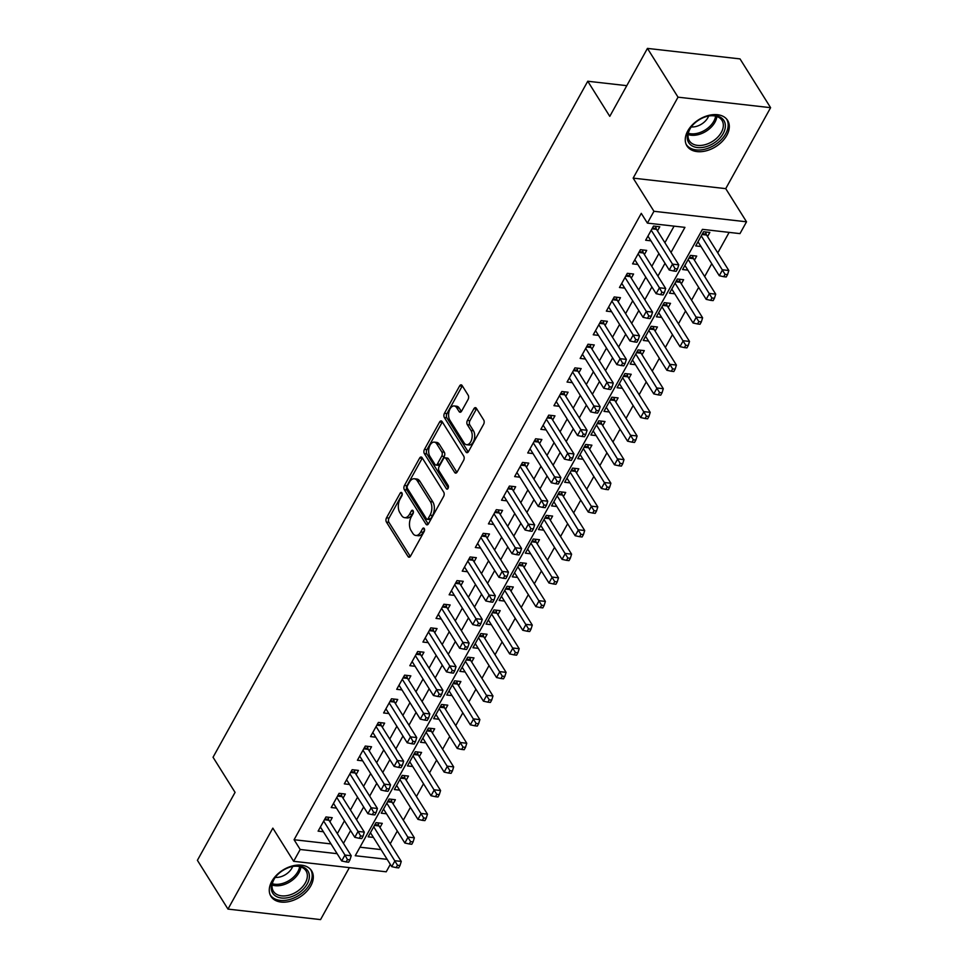 <?xml version="1.0" encoding="UTF-8"?>
<svg xmlns="http://www.w3.org/2000/svg" width="968" height="968" viewBox="0 0 968 968"><rect width="100%" height="100%" fill="white"/><g stroke="black" fill="none" stroke-linecap="round" stroke-linejoin="round"><path stroke-width="1.45" d="M401.914 492.906A2.117 1.21 -83.5 0 0 401.248 492.422A2.117 1.21 -83.5 0 0 400.171 493.184L386.51 517.832A3.025 1.742 -83.5 0 0 386.426 522.067L408.036 556.539A3.025 1.742 -83.5 0 0 408.98 557.217A3.025 1.742 -83.5 0 0 410.517 556.14L424.19 531.48A2.117 1.21 -83.5 0 0 424.25 528.516A2.117 1.21 -83.5 0 0 423.585 528.044A2.117 1.21 -83.5 0 0 422.508 528.806L420.741 531.989A9.668 5.554 -83.5 0 1 415.804 535.473A9.668 5.554 -83.5 0 1 412.779 533.295L410.976 530.416A9.668 5.554 -83.5 0 1 411.255 516.864L413.021 513.681A2.117 1.21 -83.5 0 0 413.082 510.717A2.117 1.21 -83.5 0 0 412.416 510.233A2.117 1.21 -83.5 0 0 411.339 510.995L409.573 514.189A9.668 5.554 -83.5 0 1 404.636 517.662A9.668 5.554 -83.5 0 1 401.611 515.484L399.808 512.604A9.668 5.554 -83.5 0 1 400.086 499.052L401.853 495.87A2.117 1.21 -83.5 0 0 401.914 492.906M687.764 130.934A24.006 15.936 147.9 0 0 686.941 145.902A24.006 15.936 147.9 0 0 706.313 150.79A24.006 15.936 147.9 0 0 726.799 135.363A24.006 15.936 147.9 0 0 727.621 120.395A24.006 15.936 147.9 0 0 708.249 115.519A24.006 15.936 147.9 0 0 687.764 130.934M271.778 881.4A24.006 15.936 147.9 0 0 270.955 896.368A24.006 15.936 147.9 0 0 290.327 901.256A24.006 15.936 147.9 0 0 310.813 885.829A24.006 15.936 147.9 0 0 311.635 870.861A24.006 15.936 147.9 0 0 292.263 865.985A24.006 15.936 147.9 0 0 271.778 881.4M468.089 399.445A3.025 1.742 -83.5 0 0 468.173 395.21L462.111 385.53A3.025 1.742 -83.5 0 0 461.167 384.853A3.025 1.742 -83.5 0 0 459.619 385.942L444.445 413.312A3.025 1.742 -83.5 0 0 444.36 417.547L465.971 452.02A3.025 1.742 -83.5 0 0 466.915 452.697A3.025 1.742 -83.5 0 0 468.451 451.608L483.637 424.238A3.025 1.742 -83.5 0 0 483.722 420.003L476.389 408.327A3.025 1.742 -83.5 0 0 475.445 407.637A3.025 1.742 -83.5 0 0 473.909 408.726L467.411 420.439A3.025 1.742 -83.5 0 0 467.326 424.674L470.956 430.47A8.083 4.646 -83.5 0 1 471.634 439.641A8.083 4.646 -83.5 0 1 466.612 444.711A8.083 4.646 -83.5 0 1 464.083 442.884L449.854 420.197A8.083 4.646 -83.5 0 1 449.176 411.013A8.083 4.646 -83.5 0 1 454.198 405.955A8.083 4.646 -83.5 0 1 456.727 407.782L459.098 411.557A3.025 1.742 -83.5 0 0 460.054 412.247A3.025 1.742 -83.5 0 0 461.591 411.158L468.089 399.445M647.447 48.4L740.024 58.903L770.601 107.678L678.024 97.175L647.447 48.4L609.779 116.354L587.757 81.239L213.045 757.254L235.067 792.369L197.399 860.322L227.976 909.097L272.843 828.136L293.643 861.302L300.189 849.48L294.078 839.728L641.276 213.359L647.398 223.112L653.945 211.29L746.522 221.805L739.975 233.615L702.441 229.356L355.244 855.724L387.164 859.354M678.024 97.175L633.157 178.124L653.945 211.29M422.108 457.695A3.025 1.742 -83.5 0 0 421.165 457.005A3.025 1.742 -83.5 0 0 419.628 458.094L404.442 485.476A3.025 1.742 -83.5 0 0 404.358 489.711L425.981 524.172A3.025 1.742 -83.5 0 0 426.924 524.862A3.025 1.742 -83.5 0 0 428.461 523.773L443.634 496.39A3.025 1.742 -83.5 0 0 443.719 492.155L422.108 457.695M424.444 449.394L439.617 422.012A3.025 1.742 -83.5 0 1 441.166 420.935A3.025 1.742 -83.5 0 1 442.11 421.612L463.72 456.085A3.025 1.742 -83.5 0 1 463.636 460.32L457.138 472.033A3.025 1.742 -83.5 0 1 455.601 473.122A3.025 1.742 -83.5 0 1 454.657 472.432L445.885 458.457A3.025 1.742 -83.5 0 0 444.941 457.779A3.025 1.742 -83.5 0 0 443.404 458.868L439.097 466.636A3.025 1.742 -83.5 0 0 439.012 470.871L448.136 485.428A2.117 1.21 -83.5 0 1 448.305 487.824A2.117 1.21 -83.5 0 1 446.998 489.155A2.117 1.21 -83.5 0 1 446.333 488.671L424.359 453.629A3.025 1.742 -83.5 0 1 424.444 449.394L426.949 449.672L442.122 422.302L439.617 422.012M227.976 909.097L320.553 919.6L349.363 867.63M707.535 236.579L709.822 232.441L703.567 231.727L695.702 245.908L700.965 246.513M694.431 260.211L696.718 256.072L690.462 255.37L682.609 269.552L687.861 270.145M681.327 283.854L683.614 279.716L677.358 279.002L669.505 293.183L674.769 293.788M668.222 307.485L670.521 303.347L664.266 302.645L656.401 316.826L661.664 317.419M655.118 331.129L657.417 326.99L651.161 326.276L643.296 340.458L648.56 341.063M642.026 354.76L644.313 350.622L638.057 349.92L630.192 364.101L635.456 364.694M628.922 378.403L631.209 374.265L624.953 373.551L617.1 387.732L622.351 388.325M615.817 402.035L618.104 397.896L611.849 397.183L603.996 411.376L609.259 411.969M602.713 425.666L605.012 421.54L598.756 420.826L590.891 435.007L596.155 435.6M589.609 449.309L591.908 445.171L585.652 444.457L577.787 458.638L583.051 459.243M576.505 472.941L578.803 468.802L572.548 468.101L564.683 482.282L569.946 482.875M563.412 496.584L565.699 492.446L559.443 491.732L551.578 505.913L556.842 506.518M550.308 520.215L552.595 516.077L546.339 515.375L538.486 529.556L543.738 530.149M537.204 543.859L539.491 539.721L533.247 539.007L525.382 553.188L530.645 553.793M524.099 567.49L526.398 563.352L520.143 562.65L512.278 576.831L517.541 577.424M510.995 591.133L513.294 586.995L507.038 586.281L499.173 600.462L504.437 601.055M497.903 614.765L500.19 610.626L493.934 609.913L486.069 624.106L491.333 624.699M484.799 638.396L487.086 634.27L480.83 633.556L472.977 647.737L478.228 648.33M471.694 662.039L473.981 657.901L467.726 657.187L459.873 671.369L465.136 671.974M458.59 685.671L460.889 681.533L454.633 680.831L446.768 695.012L452.032 695.605M445.486 709.314L447.785 705.176L441.529 704.462L433.664 718.643L438.928 719.248M432.394 732.945L434.68 728.807L428.425 728.105L420.56 742.287L425.823 742.88M419.289 756.589L421.576 752.451L415.32 751.737L407.467 765.918L412.719 766.523M406.185 780.22L408.472 776.082L402.216 775.38L394.363 789.561L399.627 790.154M393.081 803.864L395.38 799.725L389.124 799.011L381.259 813.193L386.522 813.785M329.943 821.82L332.23 817.682L325.974 816.968L318.109 831.149L323.373 831.742M343.035 798.176L345.334 794.038L339.078 793.337L331.213 807.518L336.477 808.111M356.139 774.545L358.438 770.407L352.183 769.693L344.318 783.874L349.581 784.479M369.244 750.902L371.531 746.764L365.287 746.062L357.422 760.243L362.685 760.836M382.348 727.27L384.635 723.132L378.379 722.418L370.526 736.6L375.778 737.205M395.452 703.627L397.739 699.489L391.483 698.787L383.618 712.968L388.882 713.561M408.544 679.996L410.843 675.858L404.588 675.144L396.723 689.325L401.986 689.93M421.649 656.352L423.948 652.226L417.692 651.512L409.827 665.694L415.091 666.286M434.753 632.721L437.052 628.583L430.796 627.869L422.931 642.062L428.195 642.655M447.857 609.09L450.144 604.952L443.889 604.238L436.036 618.419L441.287 619.012M460.962 585.446L463.249 581.308L456.993 580.606L449.14 594.788L454.391 595.38M474.054 561.815L476.353 557.677L470.097 556.963L462.232 571.144L467.496 571.749M487.158 538.172L489.457 534.034L483.201 533.332L475.336 547.513L480.6 548.106M500.262 514.54L502.561 510.402L496.306 509.688L488.441 523.87L493.704 524.474M513.367 490.897L515.654 486.759L509.398 486.057L501.545 500.238L506.809 500.831M526.471 467.266L528.758 463.127L522.502 462.414L514.649 476.595L519.901 477.2M539.575 443.622L541.862 439.496L535.606 438.782L527.741 452.964L533.005 453.556M552.668 419.991L554.966 415.853L548.711 415.139L540.846 429.332L546.109 429.925M565.772 396.36L568.071 392.221L561.815 391.508L553.95 405.689L559.214 406.282M578.876 372.716L581.163 368.578L574.919 367.876L567.054 382.058L572.318 382.65M591.98 349.085L594.267 344.947L588.012 344.233L580.159 358.414L585.41 359.019M605.085 325.442L607.372 321.303L601.116 320.602L593.251 334.783L598.514 335.376M618.177 301.81L620.476 297.672L614.22 296.958L606.355 311.139L611.619 311.744M631.281 278.167L633.58 274.029L627.325 273.327L619.459 287.508L624.723 288.101M644.385 254.536L646.685 250.397L640.429 249.683L632.564 263.865L637.827 264.47M294.078 839.728L331.008 843.914M337.348 833.63L344.451 820.828M350.452 809.998L357.555 797.184M363.557 786.355L370.647 773.553M376.649 762.724L383.751 749.91M389.753 739.092L396.856 726.278M402.857 715.449L409.96 702.647M415.962 691.817L423.064 679.004M429.066 668.174L436.169 655.372M442.17 644.543L449.261 631.729M455.262 620.899L462.365 608.098M468.367 597.268L475.469 584.454M481.471 573.625L488.574 560.823M494.575 549.993L501.678 537.179M507.68 526.362L514.77 513.548M520.772 502.719L527.875 489.917M533.876 479.087L540.979 466.274M546.981 455.444L554.083 442.642M560.085 431.813L567.188 418.999M573.189 408.169L580.28 395.368M586.281 384.538L593.384 371.724M599.386 360.895L606.488 348.093M612.49 337.263L619.593 324.449M625.594 313.632L632.697 300.818M638.698 289.989L645.801 277.175M651.803 266.357L658.893 253.543M664.895 242.714L674.091 226.137M657.49 230.892L659.777 226.766L653.521 226.052L645.668 240.233L650.92 240.826M390.213 843.818L397.316 831.004M403.317 820.174L410.42 807.372M416.421 796.543L423.512 783.729M429.514 772.912L436.616 760.098M442.618 749.268L449.721 736.466M455.722 725.637L462.825 712.823M468.827 701.994L475.929 689.192M481.931 678.362L489.034 665.548M495.035 654.719L502.126 641.917M508.127 631.088L515.23 618.274M521.232 607.444L528.334 594.642M534.336 583.813L541.439 570.999M547.44 560.182L554.543 547.368M560.545 536.538L567.635 523.736M573.637 512.907L580.74 500.093M586.741 489.264L593.844 476.462M599.845 465.632L606.948 452.818M612.95 441.989L620.052 429.187M626.054 418.358L633.145 405.544M639.146 394.714L646.249 381.912M652.25 371.083L659.353 358.269M665.355 347.451L672.457 334.638M678.459 323.808L685.562 310.994M691.563 300.177L698.666 287.363M704.668 276.533L711.758 263.732M717.76 252.902L729.134 232.393M359.963 847.206L381.053 849.601M379.976 827.495L382.275 823.357L376.02 822.643L368.155 836.836L373.418 837.429M626.792 85.668L587.757 81.239M633.157 178.124L725.734 188.639L770.601 107.678M725.734 188.639L746.522 221.805M390.322 864.4L386.22 871.805L293.643 861.302M671.018 252.466L684.933 227.371L647.398 223.112M343.459 843.394L350.561 830.58M356.563 819.751L363.666 806.937M369.667 796.12L376.77 783.306M382.771 772.476L389.874 759.674M395.876 748.845L402.978 736.031M408.98 725.201L416.071 712.4M422.072 701.57L429.175 688.756M435.176 677.927L442.279 665.125M448.281 654.295L455.384 641.481M461.385 630.652L468.488 617.85M474.489 607.021L481.58 594.207M487.582 583.389L494.684 570.576M500.686 559.746L507.789 546.944M513.79 536.115L520.893 523.301M526.894 512.471L533.997 499.669M539.999 488.84L547.089 476.026M553.091 465.197L560.194 452.395M566.195 441.565L573.298 428.751M579.3 417.922L586.402 405.12M592.404 394.291L599.507 381.477M605.508 370.659L612.611 357.845M618.612 347.016L625.703 334.214M631.705 323.385L638.807 310.571M644.809 299.741L651.912 286.939M657.913 276.11L665.016 263.296M300.189 849.48L337.118 853.679M404.636 517.662L407.141 517.953A9.668 5.554 -83.5 0 0 412.078 514.468L409.573 514.189M413.409 512.06L412.078 514.468M415.804 535.473L418.309 535.752A9.668 5.554 -83.5 0 0 423.234 532.279L420.741 531.989M424.577 529.859L423.234 532.279M402.24 494.249L389.015 518.122A3.025 1.742 -83.5 0 0 388.93 522.357L410.311 556.467M422.338 458.046A3.025 1.742 -83.5 0 0 422.121 458.384L406.947 485.754A3.025 1.742 -83.5 0 0 406.863 489.989L428.255 524.099M407.54 485.597A2.117 1.21 -83.5 0 0 407.48 488.562L426.452 518.824A2.117 1.21 -83.5 0 0 427.118 519.296A2.117 1.21 -83.5 0 0 428.195 518.533L430.058 515.17A9.668 5.554 -83.5 0 0 430.336 501.618L417.365 480.939A9.668 5.554 -83.5 0 0 414.34 478.761A9.668 5.554 -83.5 0 0 409.404 482.233L407.54 485.597M427.118 519.296L429.623 519.586A2.117 1.21 -83.5 0 0 430.7 518.824L428.195 518.533M414.34 478.761L416.845 479.039A9.668 5.554 -83.5 0 1 419.87 481.229L432.841 501.908A9.668 5.554 -83.5 0 1 432.563 515.46L430.7 518.824M456.932 472.36L448.39 458.747A3.025 1.742 -83.5 0 0 447.446 458.058L444.941 457.779M448.244 488.017L426.864 453.907L424.359 453.629M436.798 443.949A8.083 4.646 -83.5 0 0 434.269 442.134A8.083 4.646 -83.5 0 0 429.235 447.192A8.083 4.646 -83.5 0 0 429.913 456.364L434.922 464.362A3.025 1.742 -83.5 0 0 435.866 465.039A3.025 1.742 -83.5 0 0 437.415 463.95L441.723 456.182A3.025 1.742 -83.5 0 0 441.807 451.947L436.798 443.949L439.291 444.239A8.083 4.646 -83.5 0 0 436.762 442.412L434.269 442.134M435.866 465.039L438.371 465.33A3.025 1.742 -83.5 0 0 439.92 464.241L437.415 463.95M439.291 444.239L444.312 452.225A3.025 1.742 -83.5 0 1 444.227 456.46L439.92 464.241M426.949 449.672A3.025 1.742 -83.5 0 0 426.864 453.907M454.198 405.955L456.702 406.245A8.083 4.646 -83.5 0 1 459.231 408.06L461.385 411.485M466.612 444.711L469.105 444.99A8.083 4.646 -83.5 0 0 474.139 439.932A8.083 4.646 -83.5 0 0 473.461 430.76L470.956 430.47M476.619 408.678A3.025 1.742 -83.5 0 0 476.413 409.016L469.916 420.729A3.025 1.742 -83.5 0 0 469.831 424.964L473.461 430.76M462.329 385.893A3.025 1.742 -83.5 0 0 462.123 386.22L446.95 413.602A3.025 1.742 -83.5 0 0 446.865 417.837L468.246 451.947M370.454 832.698L391.738 866.638L395.004 860.734L401.26 861.435L378.996 825.934A3.073 1.767 96.5 0 1 378.633 825.038L378.125 822.885M397.497 865.247L396.178 867.618L398.683 867.897L399.99 865.537L397.497 865.247L373.721 826.781M396.178 867.618L391.738 866.638M401.26 861.435L399.99 865.537M323.687 821.106L344.971 855.046L341.692 860.963L320.408 827.011M328.079 817.21L328.6 819.351A3.073 1.767 -83.5 0 0 328.963 820.259L351.227 855.76L344.971 855.046L347.451 859.572L346.145 861.931L348.637 862.222L349.956 859.85L347.451 859.572M349.956 859.85L351.227 855.76M341.692 860.963L346.145 861.931M307.207 883.978A20.776 13.782 -32.1 0 1 281.47 898.014A20.776 13.782 -32.1 0 1 273.424 880.142A20.776 13.782 -32.1 0 1 275.698 876.79A20.776 13.782 -32.1 0 1 291.949 866.602A20.776 13.782 -32.1 0 1 307.207 883.978M275.94 876.5A19.239 12.766 147.9 0 0 274.065 879.307A19.239 12.766 147.9 0 0 273.412 891.298A19.239 12.766 147.9 0 0 288.924 895.206A19.239 12.766 147.9 0 0 305.344 882.852A19.239 12.766 147.9 0 0 306.009 870.861A19.239 12.766 147.9 0 0 291.574 866.687M275.275 877.395A13.697 9.087 147.9 0 0 291.912 868.102A13.697 9.087 147.9 0 0 292.675 866.481M270.132 894.759A23.849 15.827 147.9 0 0 289.384 899.575A23.849 15.827 147.9 0 0 309.712 884.256A23.849 15.827 147.9 0 0 310.546 869.421M707.088 146.374A20.776 13.782 -32.1 0 1 689.204 143.349A20.776 13.782 -32.1 0 1 691.684 126.324A20.776 13.782 -32.1 0 1 705.515 116.813A20.776 13.782 -32.1 0 1 707.935 116.136A20.776 13.782 -32.1 0 1 725.371 126.227A20.776 13.782 -32.1 0 1 707.088 146.374M691.926 126.034A19.239 12.766 147.9 0 0 689.398 140.832A19.239 12.766 147.9 0 0 706.422 144.292A19.239 12.766 147.9 0 0 721.995 120.395A19.239 12.766 147.9 0 0 707.56 116.22M691.261 126.929A13.697 9.087 147.9 0 0 697.287 126.118A13.697 9.087 147.9 0 0 708.661 116.015M686.118 144.292A23.849 15.827 147.9 0 0 707.209 148.552A23.849 15.827 147.9 0 0 726.532 118.955M383.546 809.054L404.83 843.007L408.109 837.09L414.364 837.804L392.101 802.303A3.073 1.767 96.5 0 1 391.738 801.395L391.229 799.253M410.589 841.615L409.282 843.975L411.787 844.265L413.094 841.894L410.589 841.615L386.825 803.15M409.282 843.975L404.83 843.007M414.364 837.804L413.094 841.894M396.65 785.423L417.934 819.364L421.213 813.459L427.469 814.161L405.205 778.659A3.073 1.767 96.5 0 1 404.842 777.764L404.334 775.61M423.694 817.972L422.387 820.344L424.891 820.622L426.198 818.262L423.694 817.972L399.929 779.506M422.387 820.344L417.934 819.364M427.469 814.161L426.198 818.262M409.754 761.78L431.038 795.732L434.317 789.815L440.573 790.529L418.309 755.028A3.073 1.767 96.5 0 1 417.946 754.12L417.426 751.979M436.798 794.341L435.491 796.7L437.996 796.991L439.303 794.619L436.798 794.341L413.034 755.875M435.491 796.7L431.038 795.732M440.573 790.529L439.303 794.619M422.859 738.148L444.143 772.089L447.422 766.184L453.665 766.898L431.413 731.385A3.073 1.767 96.5 0 1 431.05 730.489L430.53 728.335M449.902 770.71L448.595 773.069L451.088 773.347L452.407 770.988L449.902 770.71L426.138 732.244M448.595 773.069L444.143 772.089M453.665 766.898L452.407 770.988M336.779 797.463L358.063 831.415L354.796 837.32L333.512 803.38M341.184 793.566L341.704 795.72A3.073 1.767 -83.5 0 0 342.055 796.616L364.319 832.117L358.063 831.415L360.556 835.928L359.237 838.3L361.742 838.578L363.048 836.219L360.556 835.928M363.048 836.219L364.319 832.117M354.796 837.32L359.237 838.3M349.884 773.831L371.167 807.772L367.888 813.689L346.617 779.736M354.288 769.935L354.796 772.077A3.073 1.767 -83.5 0 0 355.159 772.984L377.423 808.486L371.167 807.772L373.648 812.297L372.341 814.657L374.846 814.947L376.153 812.588L373.648 812.297M376.153 812.588L377.423 808.486M367.888 813.689L372.341 814.657M362.988 750.2L384.272 784.14L380.993 790.045L359.709 756.105M367.392 746.292L367.901 748.445A3.073 1.767 -83.5 0 0 368.264 749.341L390.527 784.854L384.272 784.14L386.752 788.666L385.445 791.025L387.95 791.304L389.257 788.944L386.752 788.666M389.257 788.944L390.527 784.854M380.993 790.045L385.445 791.025M376.092 726.557L397.376 760.497L394.097 766.414L372.813 732.461M380.484 722.66L381.005 724.802A3.073 1.767 -83.5 0 0 381.368 725.71L403.632 761.211L397.376 760.497L399.857 765.022L398.55 767.382L401.054 767.672L402.361 765.313L399.857 765.022M402.361 765.313L403.632 761.211M394.097 766.414L398.55 767.382M435.963 714.505L457.247 748.458L460.514 742.541L466.77 743.255L444.506 707.753A3.073 1.767 96.5 0 1 444.155 706.846L443.634 704.704M463.006 747.066L461.688 749.426L464.192 749.716L465.499 747.356L463.006 747.066L439.23 708.6M461.688 749.426L457.247 748.458M466.77 743.255L465.499 747.356M389.196 702.925L410.48 736.866L407.201 742.771L385.917 708.83M393.589 699.029L394.109 701.171A3.073 1.767 -83.5 0 0 394.472 702.066L416.736 737.58L410.48 736.866L412.961 741.391L411.654 743.751L414.147 744.041L415.466 741.67L412.961 741.391M415.466 741.67L416.736 737.58M407.201 742.771L411.654 743.751M449.055 690.874L470.339 724.814L473.618 718.909L479.874 719.623L457.61 684.11A3.073 1.767 96.5 0 1 457.247 683.214L456.739 681.073M476.099 723.435L474.792 725.794L477.297 726.085L478.603 723.713L476.099 723.435L452.334 684.969M474.792 725.794L470.339 724.814M479.874 719.623L478.603 723.713M402.289 679.282L423.573 713.235L420.306 719.139L399.022 685.199M406.693 675.386L407.213 677.54A3.073 1.767 -83.5 0 0 407.576 678.435L429.828 713.936L423.573 713.235L426.065 717.748L424.746 720.119L427.251 720.398L428.57 718.038L426.065 717.748M428.57 718.038L429.828 713.936M420.306 719.139L424.746 720.119M462.159 667.242L483.443 701.183L486.722 695.278L492.978 695.98L470.714 660.479A3.073 1.767 96.5 0 1 470.351 659.583L469.843 657.429M489.203 699.791L487.896 702.163L490.401 702.441L491.708 700.082L489.203 699.791L465.439 661.325M487.896 702.163L483.443 701.183M492.978 695.98L491.708 700.082M415.393 655.651L436.677 689.591L433.41 695.496L412.126 661.555M419.797 651.754L420.306 653.896A3.073 1.767 -83.5 0 0 420.669 654.791L442.933 690.305L436.677 689.591L439.169 694.116L437.851 696.476L440.355 696.766L441.662 694.395L439.169 694.116M441.662 694.395L442.933 690.305M433.41 695.496L437.851 696.476M475.264 643.599L496.548 677.54L499.827 671.635L506.082 672.349L483.819 636.835A3.073 1.767 96.5 0 1 483.455 635.94L482.935 633.798M502.307 676.16L501 678.52L503.505 678.81L504.812 676.438L502.307 676.16L478.543 637.694M501 678.52L496.548 677.54M506.082 672.349L504.812 676.438M428.497 632.007L449.781 665.96L446.502 671.865L425.218 637.924M432.902 628.111L433.41 630.265A3.073 1.767 -83.5 0 0 433.773 631.16L456.037 666.662L449.781 665.96L452.262 670.473L450.955 672.845L453.46 673.123L454.766 670.764L452.262 670.473M454.766 670.764L456.037 666.662M446.502 671.865L450.955 672.845M488.368 619.968L509.652 653.908L512.931 648.003L519.187 648.705L496.923 613.204A3.073 1.767 96.5 0 1 496.56 612.308L496.039 610.155M515.412 652.517L514.105 654.888L516.597 655.167L517.916 652.807L515.412 652.517L491.647 614.051M514.105 654.888L509.652 653.908M519.187 648.705L517.916 652.807M441.602 608.376L462.885 642.316L459.606 648.233L438.322 614.281M446.006 604.48L446.514 606.621A3.073 1.767 -83.5 0 0 446.877 607.529L469.141 643.03L462.885 642.316L465.366 646.842L464.059 649.201L466.564 649.492L467.871 647.12L465.366 646.842M467.871 647.12L469.141 643.03M459.606 648.233L464.059 649.201M501.472 596.324L522.756 630.277L526.023 624.36L532.279 625.074L510.027 589.572A3.073 1.767 96.5 0 1 509.664 588.665L509.144 586.523M528.516 628.885L527.197 631.245L529.702 631.535L531.009 629.164L528.516 628.885L504.739 590.419M527.197 631.245L522.756 630.277M532.279 625.074L531.009 629.164M454.706 584.732L475.99 618.685L472.711 624.59L451.427 590.649M459.098 580.836L459.619 582.99A3.073 1.767 -83.5 0 0 459.981 583.885L482.245 619.387L475.99 618.685L478.47 623.198L477.163 625.57L479.656 625.848L480.975 623.489L478.47 623.198M480.975 623.489L482.245 619.387M472.711 624.59L477.163 625.57M514.577 572.693L535.861 606.634L539.128 600.729L545.383 601.431L523.119 565.929A3.073 1.767 96.5 0 1 522.756 565.034L522.248 562.88M541.62 605.242L540.301 607.614L542.806 607.892L544.113 605.532L541.62 605.242L517.844 566.776M540.301 607.614L535.861 606.634M545.383 601.431L544.113 605.532M467.81 561.101L489.094 595.042L485.815 600.959L464.531 567.006M472.202 557.205L472.723 559.347A3.073 1.767 -83.5 0 0 473.086 560.254L495.338 595.756L489.094 595.042L491.575 599.567L490.268 601.927L492.76 602.217L494.079 599.845L491.575 599.567M494.079 599.845L495.338 595.756M485.815 600.959L490.268 601.927M527.669 549.05L548.953 583.002L552.232 577.085L558.488 577.799L536.224 542.298A3.073 1.767 96.5 0 1 535.861 541.39L535.352 539.249M554.712 581.611L553.406 583.97L555.91 584.261L557.217 581.889L554.712 581.611L530.948 543.145M553.406 583.97L548.953 583.002M558.488 577.799L557.217 581.889M480.902 537.47L502.186 571.41L498.919 577.315L477.635 543.375M485.307 533.562L485.827 535.715A3.073 1.767 -83.5 0 0 486.178 536.611L508.442 572.124L502.186 571.41L504.679 575.936L503.36 578.295L505.865 578.574L507.171 576.214L504.679 575.936M507.171 576.214L508.442 572.124M498.919 577.315L503.36 578.295M494.007 513.827L515.291 547.767L512.011 553.684L490.728 519.731M498.411 509.93L498.919 512.072A3.073 1.767 -83.5 0 0 499.282 512.979L521.546 548.481L515.291 547.767L517.771 552.292L516.464 554.652L518.969 554.942L520.276 552.583L517.771 552.292M520.276 552.583L521.546 548.481M512.011 553.684L516.464 554.652M507.111 490.195L528.395 524.136L525.116 530.04L503.832 496.1M511.515 486.299L512.024 488.441A3.073 1.767 -83.5 0 0 512.387 489.336L534.651 524.85L528.395 524.136L530.875 528.661L529.569 531.021L532.073 531.299L533.38 528.939L530.875 528.661M533.38 528.939L534.651 524.85M525.116 530.04L529.569 531.021M540.773 525.418L562.057 559.359L565.336 553.454L571.592 554.168L549.328 518.654A3.073 1.767 96.5 0 1 548.965 517.759L548.445 515.605M567.817 557.979L566.51 560.339L569.015 560.617L570.321 558.258L567.817 557.979L544.052 519.514M566.51 560.339L562.057 559.359M571.592 554.168L570.321 558.258M553.877 501.775L575.161 535.727L578.441 529.811L584.696 530.524L562.432 495.023A3.073 1.767 96.5 0 1 562.069 494.116L561.549 491.974M580.921 534.336L579.614 536.696L582.107 536.986L583.426 534.626L580.921 534.336L557.157 495.87M579.614 536.696L575.161 535.727M584.696 530.524L583.426 534.626M566.982 478.144L588.266 512.084L591.533 506.179L597.788 506.893L575.536 471.38A3.073 1.767 96.5 0 1 575.173 470.484L574.653 468.343M594.025 510.705L592.706 513.064L595.211 513.342L596.53 510.983L594.025 510.705L570.249 472.239M592.706 513.064L588.266 512.084M597.788 506.893L596.53 510.983M520.215 466.552L541.499 500.504L538.22 506.409L516.936 472.469M524.608 462.656L525.128 464.809A3.073 1.767 -83.5 0 0 525.491 465.705L547.755 501.206L541.499 500.504L543.98 505.018L542.673 507.389L545.178 507.668L546.484 505.308L543.98 505.018M546.484 505.308L547.755 501.206M538.22 506.409L542.673 507.389M580.086 454.512L601.37 488.453L604.637 482.548L610.893 483.25L588.629 447.748A3.073 1.767 96.5 0 1 588.266 446.853L587.757 444.699M607.13 487.061L605.811 489.433L608.315 489.711L609.622 487.352L607.13 487.061L583.353 448.595M605.811 489.433L601.37 488.453M610.893 483.25L609.622 487.352M533.32 442.921L554.604 476.861L551.324 482.766L530.04 448.825M537.712 439.024L538.232 441.166A3.073 1.767 -83.5 0 0 538.595 442.061L560.859 477.575L554.604 476.861L557.084 481.386L555.777 483.746L558.27 484.036L559.589 481.665L557.084 481.386M559.589 481.665L560.859 477.575M551.324 482.766L555.777 483.746M593.178 430.869L614.462 464.809L617.741 458.905L623.997 459.619L601.733 424.105A3.073 1.767 96.5 0 1 601.37 423.21L600.862 421.068M620.222 463.43L618.915 465.789L621.42 466.08L622.726 463.708L620.222 463.43L596.457 424.964M618.915 465.789L614.462 464.809M623.997 459.619L622.726 463.708M546.412 419.277L567.696 453.23L564.429 459.134L543.145 425.194M550.816 415.381L551.337 417.535A3.073 1.767 -83.5 0 0 551.687 418.43L573.951 453.931L567.696 453.23L570.188 457.743L568.869 460.115L571.374 460.393L572.681 458.033L570.188 457.743M572.681 458.033L573.951 453.931M564.429 459.134L568.869 460.115M606.283 407.238L627.566 441.178L630.846 435.273L637.101 435.975L614.837 400.474A3.073 1.767 96.5 0 1 614.474 399.578L613.966 397.424M633.326 439.787L632.019 442.158L634.524 442.436L635.831 440.077L633.326 439.787L609.562 401.321M632.019 442.158L627.566 441.178M637.101 435.975L635.831 440.077M559.516 395.646L580.8 429.586L577.521 435.503L556.249 401.551M563.92 391.75L564.429 393.891A3.073 1.767 -83.5 0 0 564.792 394.799L587.056 430.3L580.8 429.586L583.28 434.112L581.974 436.471L584.478 436.762L585.785 434.39L583.28 434.112M585.785 434.39L587.056 430.3M577.521 435.503L581.974 436.471M619.387 383.594L640.671 417.547L643.95 411.63L650.206 412.344L627.942 376.842A3.073 1.767 96.5 0 1 627.579 375.935L627.058 373.793M646.43 416.155L645.124 418.515L647.628 418.805L648.935 416.434L646.43 416.155L622.666 377.689M645.124 418.515L640.671 417.547M650.206 412.344L648.935 416.434M572.62 372.002L593.904 405.955L590.625 411.86L569.341 377.919M577.025 368.106L577.533 370.26A3.073 1.767 -83.5 0 0 577.896 371.155L600.16 406.657L593.904 405.955L596.385 410.468L595.078 412.84L597.583 413.118L598.889 410.759L596.385 410.468M598.889 410.759L600.16 406.657M590.625 411.86L595.078 412.84M632.491 359.963L653.775 393.903L657.054 387.999L663.298 388.7L641.046 353.199A3.073 1.767 96.5 0 1 640.683 352.304L640.163 350.15M659.535 392.512L658.228 394.884L660.72 395.162L662.039 392.802L659.535 392.512L635.77 354.046M658.228 394.884L653.775 393.903M663.298 388.7L662.039 392.802M585.725 348.371L607.009 382.312L603.729 388.228L582.446 354.276M590.117 344.475L590.637 346.617A3.073 1.767 -83.5 0 0 591 347.524L613.264 383.026L607.009 382.312L609.489 386.837L608.182 389.196L610.687 389.487L611.994 387.115L609.489 386.837M611.994 387.115L613.264 383.026M603.729 388.228L608.182 389.196M645.595 336.319L666.879 370.272L670.146 364.355L676.402 365.069L654.138 329.568A3.073 1.767 96.5 0 1 653.787 328.66L653.267 326.519M672.639 368.881L671.32 371.24L673.825 371.531L675.132 369.159L672.639 368.881L648.862 330.415M671.32 371.24L666.879 370.272M676.402 365.069L675.132 369.159M598.829 324.74L620.113 358.68L616.834 364.585L595.55 330.645M603.221 320.831L603.742 322.985A3.073 1.767 -83.5 0 0 604.105 323.881L626.369 359.394L620.113 358.68L622.593 363.206L621.287 365.565L623.779 365.844L625.098 363.484L622.593 363.206M625.098 363.484L626.369 359.394M616.834 364.585L621.287 365.565M658.688 312.688L679.972 346.629L683.251 340.724L689.506 341.438L667.242 305.924A3.073 1.767 96.5 0 1 666.879 305.029L666.371 302.875M685.731 345.249L684.424 347.609L686.929 347.887L688.236 345.528L685.731 345.249L661.967 306.783M684.424 347.609L679.972 346.629M689.506 341.438L688.236 345.528M611.921 301.096L633.205 335.037L629.938 340.954L608.654 307.001M616.326 297.2L616.846 299.342A3.073 1.767 -83.5 0 0 617.209 300.249L639.461 335.751L633.205 335.037L635.698 339.562L634.379 341.922L636.884 342.212L638.202 339.853L635.698 339.562M638.202 339.853L639.461 335.751M629.938 340.954L634.379 341.922M671.792 289.045L693.076 322.997L696.355 317.081L702.611 317.794L680.347 282.293A3.073 1.767 96.5 0 1 679.984 281.385L679.475 279.244M698.835 321.606L697.529 323.965L700.033 324.256L701.34 321.896L698.835 321.606L675.071 283.14M697.529 323.965L693.076 322.997M702.611 317.794L701.34 321.896M684.896 265.413L706.18 299.354L709.459 293.449L715.715 294.163L693.451 258.65A3.073 1.767 96.5 0 1 693.088 257.754L692.568 255.612M711.94 297.975L710.633 300.334L713.138 300.612L714.445 298.253L711.94 297.975L688.175 259.509M710.633 300.334L706.18 299.354M715.715 294.163L714.445 298.253M698.001 241.782L719.284 275.723L722.564 269.806L728.819 270.52L706.555 235.018A3.073 1.767 96.5 0 1 706.192 234.123L705.672 231.969M725.044 274.331L723.737 276.703L726.23 276.981L727.549 274.622L725.044 274.331L701.28 235.865M723.737 276.703L719.284 275.723M728.819 270.52L727.549 274.622M625.025 277.465L646.309 311.406L643.042 317.31L621.759 283.37M629.43 273.569L629.938 275.711A3.073 1.767 -83.5 0 0 630.301 276.606L652.565 312.119L646.309 311.406L648.802 315.931L647.483 318.291L649.988 318.569L651.295 316.209L648.802 315.931M651.295 316.209L652.565 312.119M643.042 317.31L647.483 318.291M638.13 253.822L659.414 287.774L656.135 293.679L634.851 259.739M642.534 249.925L643.042 252.079A3.073 1.767 -83.5 0 0 643.405 252.975L665.669 288.476L659.414 287.774L661.894 292.288L660.587 294.659L663.092 294.938L664.399 292.578L661.894 292.288M664.399 292.578L665.669 288.476M656.135 293.679L660.587 294.659M651.234 230.19L672.518 264.131L669.239 270.036L647.955 236.095M655.639 226.294L656.147 228.436A3.073 1.767 -83.5 0 0 656.51 229.331L678.774 264.845L672.518 264.131L674.999 268.656L673.692 271.016L676.196 271.306L677.503 268.935L674.999 268.656M677.503 268.935L678.774 264.845M669.239 270.036L673.692 271.016M402.131 493.414L400.171 493.184M424.468 529.024L422.508 528.806M413.3 511.213L411.339 510.995M410.057 556.769L408.036 556.539M388.93 522.357L386.426 522.067M389.015 518.122L386.51 517.832M427.989 524.402L425.981 524.172M406.863 489.989L404.358 489.711M406.947 485.754L404.442 485.476M422.121 458.384L419.628 458.094M432.563 515.46L430.058 515.17M432.841 501.908L430.336 501.618M419.87 481.229L417.365 480.939M456.678 472.662L454.657 472.432M448.39 458.747L445.885 458.457M447.748 488.828L446.333 488.671M444.227 456.46L441.723 456.182M444.312 452.225L441.807 451.947M461.119 411.787L459.098 411.557M459.231 408.06L456.727 407.782M469.831 424.964L467.326 424.674M469.916 420.729L467.411 420.439M476.413 409.016L473.909 408.726M467.992 452.25L465.971 452.02M446.865 417.837L444.36 417.547M446.95 413.602L444.445 413.312M462.123 386.22L459.619 385.942M378.996 825.934L374.483 825.426M378.633 825.038L374.931 824.615M324.885 818.928L328.6 819.351M324.437 819.739L328.963 820.259M300.903 866.977A19.239 12.766 -32.1 0 1 298.967 872.688A19.239 12.766 -32.1 0 1 272.129 885.018M272.347 883.736A18.61 12.342 147.9 0 0 297.854 871.672A18.61 12.342 147.9 0 0 299.656 866.614M716.889 116.511A19.239 12.766 -32.1 0 1 700.045 134.129A19.239 12.766 -32.1 0 1 688.127 134.552M688.333 133.269A18.61 12.342 147.9 0 0 699.416 132.725A18.61 12.342 147.9 0 0 715.642 116.148M392.101 802.303L387.587 801.782M391.738 801.395L388.035 800.972M405.205 778.659L400.679 778.151M404.842 777.764L401.127 777.34M418.309 755.028L413.784 754.508M417.946 754.12L414.231 753.709M431.413 731.385L426.888 730.876M431.05 730.489L427.336 730.066M337.989 795.297L341.704 795.72M337.542 796.107L342.055 796.616M351.094 771.665L354.796 772.077M350.646 772.464L355.159 772.984M364.186 748.022L367.901 748.445M363.738 748.833L368.264 749.341M377.29 724.391L381.005 724.802M376.842 725.189L381.368 725.71M444.506 707.753L439.992 707.233M444.155 706.846L440.44 706.434M390.394 700.747L394.109 701.171M389.947 701.558L394.472 702.066M457.61 684.11L453.097 683.602M457.247 683.214L453.544 682.791M403.499 677.116L407.213 677.54M403.051 677.915L407.576 678.435M470.714 660.479L466.189 659.958M470.351 659.583L466.636 659.16M416.603 653.473L420.306 653.896M416.155 654.283L420.669 654.791M483.819 636.835L479.293 636.327M483.455 635.94L479.741 635.516M429.707 629.841L433.41 630.265M429.26 630.652L433.773 631.16M496.923 613.204L492.397 612.696M496.56 612.308L492.845 611.885M442.799 606.198L446.514 606.621M442.352 607.009L446.877 607.529M510.027 589.572L505.502 589.052M509.664 588.665L505.949 588.241M455.904 582.567L459.619 582.99M455.456 583.377L459.981 583.885M523.119 565.929L518.606 565.421M522.756 565.034L519.054 564.61M469.008 558.935L472.723 559.347M468.56 559.734L473.086 560.254M536.224 542.298L531.71 541.778M535.861 541.39L532.158 540.979M482.112 535.292L485.827 535.715M481.665 536.103L486.178 536.611M495.217 511.661L498.919 512.072M494.769 512.459L499.282 512.979M508.309 488.017L512.024 488.441M507.861 488.828L512.387 489.336M549.328 518.654L544.803 518.146M548.965 517.759L545.25 517.336M562.432 495.023L557.907 494.503M562.069 494.116L558.354 493.704M575.536 471.38L571.011 470.871M575.173 470.484L571.459 470.061M521.413 464.386L525.128 464.809M520.966 465.184L525.491 465.705M588.629 447.748L584.115 447.228M588.266 446.853L584.563 446.429M534.518 440.743L538.232 441.166M534.07 441.553L538.595 442.061M601.733 424.105L597.22 423.597M601.37 423.21L597.667 422.786M547.622 417.111L551.337 417.535M547.174 417.922L551.687 418.43M614.837 400.474L610.312 399.966M614.474 399.578L610.76 399.155M560.726 393.468L564.429 393.891M560.278 394.279L564.792 394.799M627.942 376.842L623.416 376.322M627.579 375.935L623.864 375.511M573.818 369.836L577.533 370.26M573.383 370.647L577.896 371.155M641.046 353.199L636.52 352.691M640.683 352.304L636.968 351.88M586.923 346.205L590.637 346.617M586.475 347.004L591 347.524M654.138 329.568L649.625 329.047M653.787 328.66L650.072 328.249M600.027 322.562L603.742 322.985M599.579 323.373L604.105 323.881M667.242 305.924L662.729 305.416M666.879 305.029L663.177 304.605M613.131 298.93L616.846 299.342M612.683 299.729L617.209 300.249M680.347 282.293L675.821 281.773M679.984 281.385L676.269 280.974M693.451 258.65L688.926 258.141M693.088 257.754L689.373 257.331M706.555 235.018L702.03 234.498M706.192 234.123L702.478 233.699M626.235 275.287L629.938 275.711M625.788 276.098L630.301 276.606M639.34 251.656L643.042 252.079M638.892 252.454L643.405 252.975M652.432 228.012L656.147 228.436M651.984 228.823L656.51 229.331"/></g></svg>
